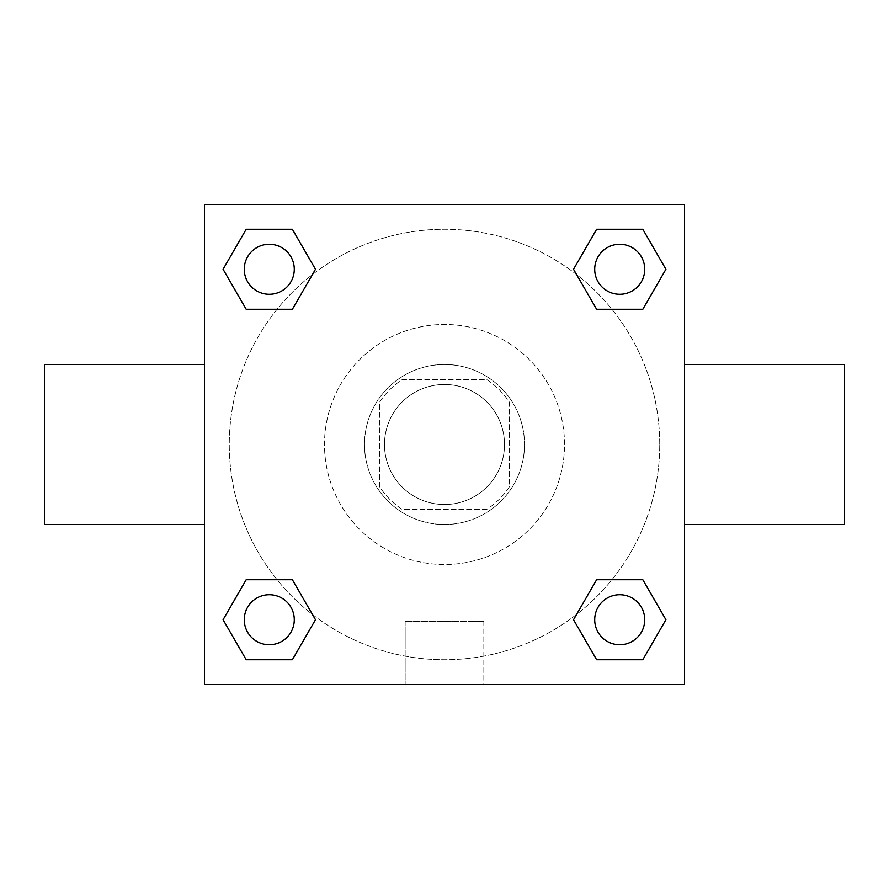 <?xml version="1.0" encoding="UTF-8"?>
<svg xmlns="http://www.w3.org/2000/svg" width="889" height="889" viewBox="0 0 889 889"><rect width="100%" height="100%" fill="white"/><g stroke="black" fill="none" stroke-linecap="round" stroke-linejoin="round"><path stroke-width="0.67" stroke-dasharray="4.45 3.33" d="M504.508 444.5A60.008 60.008 0 0 0 414.496 392.527A60.008 60.008 0 0 0 414.496 496.473A60.008 60.008 0 0 0 504.508 444.5A60.008 60.008 0 0 0 414.496 392.527A60.008 60.008 0 0 0 414.496 496.473A60.008 60.008 0 0 0 504.508 444.5M486.605 509.508L402.395 509.508A77.454 77.454 0 0 1 379.492 486.605L379.492 402.395A77.454 77.454 0 0 1 402.395 379.492L486.605 379.492A77.454 77.454 0 0 1 509.508 402.395L509.508 486.605A77.454 77.454 0 0 1 486.605 509.508L402.395 509.508A77.454 77.454 0 0 1 379.492 486.605L379.492 402.395A77.454 77.454 0 0 1 402.395 379.492L486.605 379.492A77.454 77.454 0 0 1 509.508 402.395L509.508 486.605A77.454 77.454 0 0 1 486.605 509.508M444.5 364.49A80.01 80.01 0 0 1 513.786 484.505A80.01 80.01 0 0 1 375.214 484.505A80.01 80.01 0 0 1 444.5 364.49A80.01 80.01 0 0 0 364.49 444.5A80.01 80.01 0 0 0 444.5 524.51A80.01 80.01 0 0 0 524.51 444.5A80.01 80.01 0 0 0 444.5 364.49M564.515 444.5A120.015 120.015 0 0 0 384.493 340.565A120.015 120.015 0 0 0 384.493 548.435A120.015 120.015 0 0 0 564.515 444.5A120.015 120.015 0 0 0 384.493 340.565A120.015 120.015 0 0 0 384.493 548.435A120.015 120.015 0 0 0 564.515 444.5M277.057 309.283L246.186 309.283L277.057 309.283L246.186 309.283L223.083 269.278L246.186 229.273L292.37 229.273L315.473 269.278L292.37 309.283M292.37 579.717L315.473 619.722L292.37 579.717L315.473 619.722L292.37 579.717L315.473 619.722L292.37 659.727L246.186 659.727L223.083 619.722L246.186 579.717L277.057 579.717M204.47 684.53L204.47 204.47L684.53 204.47L684.53 684.53L204.47 684.53L204.47 204.47L684.53 204.47L684.53 684.53L204.47 684.53L204.47 204.47L684.53 204.47L684.53 684.53L204.47 684.53M596.63 309.283L573.527 269.278L596.63 309.283L573.527 269.278L596.63 309.283L573.527 269.278L596.63 229.273L642.814 229.273L665.917 269.278L642.814 309.283L611.943 309.283M611.943 579.717L642.814 579.717L611.943 579.717L642.814 579.717L665.917 619.722L642.814 659.727L596.63 659.727L573.527 619.722L596.63 579.717M469.503 204.47L419.497 204.481L469.503 204.47M659.727 444.5A215.227 215.227 0 0 0 336.887 258.11A215.227 215.227 0 0 0 336.887 630.89A215.227 215.227 0 0 0 659.727 444.5A215.227 215.227 0 0 0 336.887 258.11A215.227 215.227 0 0 0 336.887 630.89A215.227 215.227 0 0 0 659.727 444.5M294.281 619.722A25.003 25.003 0 0 0 256.777 598.064A25.003 25.003 0 0 0 256.777 641.38A25.003 25.003 0 0 0 294.281 619.722A25.003 25.003 0 0 0 256.777 598.064A25.003 25.003 0 0 0 256.777 641.38A25.003 25.003 0 0 0 294.281 619.722A25.003 25.003 0 0 0 256.777 598.064A25.003 25.003 0 0 0 256.777 641.38A25.003 25.003 0 0 0 294.281 619.722A25.003 25.003 0 0 0 256.777 598.064A25.003 25.003 0 0 0 256.777 641.38A25.003 25.003 0 0 0 294.281 619.722A25.003 25.003 0 0 0 256.777 598.064A25.003 25.003 0 0 0 256.777 641.38A25.003 25.003 0 0 0 294.281 619.722M294.281 269.278A25.003 25.003 0 0 0 256.777 247.62A25.003 25.003 0 0 0 256.777 290.936A25.003 25.003 0 0 0 294.281 269.278A25.003 25.003 0 0 0 256.777 247.62A25.003 25.003 0 0 0 256.777 290.936A25.003 25.003 0 0 0 294.281 269.278A25.003 25.003 0 0 0 256.777 247.62A25.003 25.003 0 0 0 256.777 290.936A25.003 25.003 0 0 0 294.281 269.278A25.003 25.003 0 0 0 256.777 247.62A25.003 25.003 0 0 0 256.777 290.936A25.003 25.003 0 0 0 294.281 269.278A25.003 25.003 0 0 0 256.777 247.62A25.003 25.003 0 0 0 256.777 290.936A25.003 25.003 0 0 0 294.281 269.278M644.725 269.278A25.003 25.003 0 0 0 607.22 247.62A25.003 25.003 0 0 0 607.22 290.936A25.003 25.003 0 0 0 644.725 269.278A25.003 25.003 0 0 0 607.22 247.62A25.003 25.003 0 0 0 607.22 290.936A25.003 25.003 0 0 0 644.725 269.278A25.003 25.003 0 0 0 607.22 247.62A25.003 25.003 0 0 0 607.22 290.936A25.003 25.003 0 0 0 644.725 269.278A25.003 25.003 0 0 0 607.22 247.62A25.003 25.003 0 0 0 607.22 290.936A25.003 25.003 0 0 0 644.725 269.278A25.003 25.003 0 0 0 607.22 247.62A25.003 25.003 0 0 0 607.22 290.936A25.003 25.003 0 0 0 644.725 269.278M594.719 619.722A25.003 25.003 0 0 1 632.223 598.064A25.003 25.003 0 0 1 632.223 641.38A25.003 25.003 0 0 1 594.719 619.722A25.003 25.003 0 0 1 632.223 598.064A25.003 25.003 0 0 1 632.223 641.38A25.003 25.003 0 0 1 594.719 619.722M483.838 684.53L405.162 684.53L483.838 684.53L405.162 684.53L483.838 684.53L483.838 621.322L405.162 621.322L483.838 621.322L405.162 621.322L483.838 621.322L483.838 684.53M204.47 444.5L204.47 364.49L204.481 444.5M684.53 444.5L684.53 364.49L684.519 444.5M844.55 364.49L844.55 524.51M44.45 524.51L44.45 364.49M246.186 659.727L223.083 619.722L246.186 579.717L223.083 619.722L246.186 579.717L223.083 619.722L246.186 659.727L223.083 619.722L246.186 659.727L292.37 659.727L246.186 659.727M315.473 619.722L292.37 659.727L315.473 619.722M573.527 269.278L596.63 229.273L642.814 229.273L665.917 269.278L642.814 309.283L665.917 269.278L642.814 309.283L665.917 269.278L642.814 229.273L665.917 269.278L642.814 229.273L596.63 229.273L573.527 269.278M246.186 309.283L223.083 269.278L246.186 229.273L292.37 229.273L315.473 269.278L292.37 229.273L315.473 269.278L292.37 229.273L246.186 229.273L223.083 269.278L246.186 229.273L223.083 269.278L246.186 309.283M596.63 659.727L573.527 619.722L596.63 659.727L573.527 619.722L596.63 659.727L642.814 659.727L596.63 659.727M642.814 579.717L665.917 619.722L642.814 659.727L665.917 619.722L642.814 659.727L665.917 619.722L642.814 579.717M644.725 619.722A25.003 25.003 0 0 0 607.22 598.064A25.003 25.003 0 0 0 607.22 641.38A25.003 25.003 0 0 0 644.725 619.722A25.003 25.003 0 0 0 607.22 598.064A25.003 25.003 0 0 0 607.22 641.38A25.003 25.003 0 0 0 644.725 619.722A25.003 25.003 0 0 0 607.22 598.064A25.003 25.003 0 0 0 607.22 641.38A25.003 25.003 0 0 0 644.725 619.722M405.162 621.322L405.162 684.53L405.162 621.322"/><path stroke-width="1.33" d="M292.37 309.283L246.186 309.283L223.083 269.278L246.186 229.273L292.37 229.273L315.473 269.278L292.37 309.283L246.186 309.283L277.057 309.283M277.057 579.717L292.37 579.717L315.473 619.722L292.37 659.727L246.186 659.727L223.083 619.722L246.186 579.717L292.37 579.717M611.943 309.283L596.63 309.283L573.527 269.278L596.63 229.273L642.814 229.273L665.917 269.278L642.814 309.283L596.63 309.283M596.63 579.717L642.814 579.717L665.917 619.722L642.814 659.727L596.63 659.727L573.527 619.722L596.63 579.717L642.814 579.717L611.943 579.717M684.53 524.51L844.55 524.51L844.55 364.49L684.53 364.49M204.47 364.49L44.45 364.49L44.45 524.51L204.47 524.51M204.47 204.47L684.53 204.47L684.53 684.53L204.47 684.53L204.47 204.47M642.814 659.727L596.63 659.727L642.814 659.727M644.725 619.722A25.003 25.003 0 0 0 607.22 598.064A25.003 25.003 0 0 0 607.22 641.38A25.003 25.003 0 0 0 644.725 619.722M292.37 659.727L246.186 659.727L292.37 659.727M294.281 619.722A25.003 25.003 0 0 0 256.777 598.064A25.003 25.003 0 0 0 256.777 641.38A25.003 25.003 0 0 0 294.281 619.722M596.63 229.273L642.814 229.273L596.63 229.273M644.725 269.278A25.003 25.003 0 0 0 607.22 247.62A25.003 25.003 0 0 0 607.22 290.936A25.003 25.003 0 0 0 644.725 269.278M246.186 229.273L292.37 229.273L246.186 229.273M294.281 269.278A25.003 25.003 0 0 0 256.777 247.62A25.003 25.003 0 0 0 256.777 290.936A25.003 25.003 0 0 0 294.281 269.278"/></g></svg>
